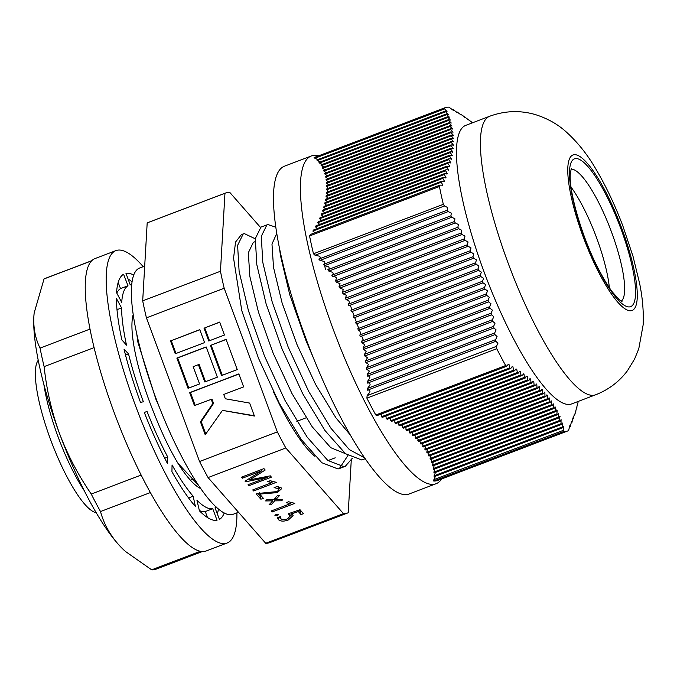 <?xml version="1.0" encoding="UTF-8"?>
<svg xmlns="http://www.w3.org/2000/svg" width="677" height="677" viewBox="0 0 677 677"><rect width="100%" height="100%" fill="white"/><g stroke="black" fill="none" stroke-linecap="round" stroke-linejoin="round"><path stroke-width="1.02" d="M200.866 488.633A98.783 23.246 -110.8 0 1 177.882 463.186C169.563 449.173 161.769 432.899 154.491 414.383A94.67 22.282 69.2 0 1 149.346 401.19A94.67 22.282 69.2 0 1 133.166 314.67M177.882 463.186L198.801 485.621M136.83 334.497L137.956 342.418L155.845 399.108L159.45 407.41M191.346 479.561L194.722 479.358M255.28 238.803L244.262 233.573L241.486 234.521L235.554 242.036L233.565 258.149L241.782 310.701L258.487 358.268L279.042 402.722L301.206 439.432L321.846 462.729L338.018 468.966L339.321 468.586L347.91 455.519M275.784 227.201L267.94 224.561L260.95 227.117L255.305 238.609L256.811 264.648L266.12 303.905L282.165 349.247L302.721 393.709L324.892 430.42L345.524 453.717L361.696 459.954L365.258 458.71M279.508 248.518L280.49 255.635L289.798 294.884L305.843 340.235L313.426 358.015M243.255 233.853L237.61 245.345L239.116 271.384L248.425 310.641L264.462 355.992L285.025 400.445L307.189 437.156L327.82 460.453L344.001 466.69L345.304 466.301L352.362 458.211M266.933 224.832L261.288 236.332L262.794 262.371L272.103 301.629L288.148 346.971L308.704 391.433L330.867 428.143L349.357 449.63L364.683 457.864M271.418 477.141L248.992 485.68L248.087 484.647L267.576 477.327L245.59 481.804L245.023 481.161L261.847 470.794L242.417 478.19L241.511 477.158L263.945 468.619L265.189 470.041L249.711 479.849L270.292 475.846L271.418 477.141M248.713 484.402L248.992 485.68M249.373 478.419L249.678 479.807M242.146 476.921L242.417 478.19M261.542 469.533L261.813 470.76M261.567 469.525L261.847 470.794M245.396 480.924L245.59 481.804M264.834 476.887L265.062 477.928M267.576 477.327L267.373 476.405L267.55 477.302M276.334 482.329L253.63 490.969L252.724 489.936L272.052 482.574L267.711 481.643L270.174 480.712L276.334 482.329M253.35 489.699L253.63 490.969M271.765 481.254L272.052 482.574M261.381 496.063L260.273 496.478L257.59 493.423M280.642 487.364L278.839 488.896M257.345 493.516L276.224 491.663C278.518 490.791 279.305 489.784 278.602 488.65L274.092 487.66L276.834 486.611L281.167 487.821L281.624 488.676L277.35 492.619L259.655 494.092L263.345 498.289L260.882 499.228L256.236 493.939L257.345 493.516M260.273 496.478L260.882 499.228M259.376 492.822L259.655 494.092M277.062 491.307L277.35 492.619M278.162 486.636L278.907 489.209L278.298 486.458M281.691 500.777L274.693 500.845L271.13 504.797L269.065 504.814L272.662 500.853L265.663 500.938L266.713 499.761L273.703 499.711L277.291 495.742L279.339 495.733L275.725 499.677L282.749 499.609L281.691 500.777L281.437 499.626M274.295 499.051L274.693 500.845M275.336 497.9L275.725 499.677M272.408 499.719L272.662 500.853M270.724 502.986L271.13 504.797M294.8 503.366L272.086 512.007L271.181 510.974L290.518 503.62L286.176 502.689L288.639 501.75L294.8 503.366M271.815 510.737L272.086 512.007M290.221 502.292L290.518 503.62M277.071 514.165L277.435 515.832L274.93 515.586M274.947 515.366L276.191 514.41L278.704 514.638M278.602 514.435L277.435 515.832M292.236 514.232L290.272 516.009L288.326 513.75L300.004 509.713L303.465 513.665L301.011 514.605L298.329 511.55L291.795 513.801L293.116 515.578L288.36 519.936C283.976 521.578 280.684 521.493 278.459 519.682L277.79 517.592L280.54 516.543L280.921 518.743C282.317 519.928 284.442 520.004 287.268 518.971L290.272 516.009L289.671 513.259M301.51 511.431L300.402 511.854L298.87 510.111M280.6 518.277L278.332 517.38M291.542 512.641L291.795 513.801M298.075 510.382L298.329 511.55M300.402 511.854L301.011 514.605M289.401 513.378L289.781 515.121M277.731 518.413L277.79 517.592M277.985 517.516L278.459 519.682M288.072 518.633L288.36 519.936M199.825 329.767L171.239 340.649L175.986 353.487M170.469 340.802L175.258 353.766L204.572 342.604L199.783 329.648L171.239 340.649M226.11 339.482L211.131 345.177L222.268 375.295M210.361 345.329L221.548 375.574L237.246 369.6L226.059 339.355L211.131 345.177M206.214 347.047L177.628 357.93L188.773 388.048M177.628 357.93L176.858 358.082L188.045 388.327L199.563 383.944L193.173 366.663L198.403 364.666L199.173 364.514L205.52 381.676M198.403 364.666L204.792 381.955L217.359 377.165L206.172 346.929L176.858 358.082M238.896 374.042L190.415 392.499L195.162 405.337M190.415 392.499L189.645 392.652L194.443 405.608L211.96 399.083L213.56 403.399L201.204 421.661L205.774 434.008M211.19 399.235L212.79 403.551L200.434 421.813L205.224 434.769L222.479 410.372L254.315 415.729M213.56 403.399L212.79 403.551M201.204 421.661L200.434 421.813M222.479 410.372L254.425 416.042L249.635 403.077L225.348 398.77L223.748 394.454L243.644 386.88L238.846 373.916L189.645 392.652M219.712 322.193L204.733 327.896L209.489 340.734M203.963 328.049L208.761 341.013L224.459 335.03L219.67 322.074L204.733 327.896M255.068 241.681L253.333 242.341L248.332 252.741L249.83 276.368L258.428 312.004L273.144 353.182L291.965 393.54L312.258 426.865L330.791 447.7L345.507 453.7M276.732 233.447L271.976 244.05L273.508 267.356L282.106 302.991L296.822 344.161L315.643 384.528L335.936 417.853L350.398 435.083M260.425 227.345L229.723 192.344A171.23 40.298 -110.8 0 0 225.678 192.979L147.908 222.581A171.23 40.298 -110.8 0 0 147.188 222.885L224.959 193.284L220.457 271.249L142.695 300.85L147.188 222.885M146.427 317.851L224.189 288.25L277.333 431.901L199.563 461.511L146.427 317.851A171.23 40.298 -110.8 0 1 142.695 300.85M96.227 512.701A82.323 19.371 -110.8 0 1 50.479 439.356A82.323 19.371 -110.8 0 1 38.217 360.325M84.286 490.723A82.323 19.371 -110.8 0 1 57.96 436.504A82.323 19.371 -110.8 0 1 43.92 384.68M351.236 460.614L348.232 512.717A171.23 40.298 -110.8 0 1 347.513 513.031L269.751 542.632A171.23 40.298 -110.8 0 1 265.697 543.267L208.067 477.573A171.23 40.298 -110.8 0 1 199.563 461.511M208.067 477.573L285.829 447.962A171.23 40.298 -110.8 0 1 277.333 431.901M224.189 288.25A171.23 40.298 -110.8 0 1 220.457 271.249M224.959 193.284A171.23 40.298 -110.8 0 1 225.678 192.979M347.513 513.031A171.23 40.298 -110.8 0 1 343.467 513.657L265.697 543.267M314.915 456.323A115.251 27.122 -110.8 0 1 273.085 390.993M285.829 447.962L343.467 513.657M578.268 401.402L574.968 414.096L574.655 415.035L574.367 414.036L573.334 418.818L572.979 417.836L571.887 422.643L571.473 421.686L570.322 426.518L569.848 425.588L568.578 430.589A172.872 40.679 -110.8 0 1 567.766 430.944L437.901 480.382A172.872 40.679 -110.8 0 1 433.72 481.017L433.898 479.621L563.247 430.377L563.281 426.315M435.497 476.185L433.898 479.621M563.594 426.603L562.485 427.847L434.084 476.726L434.092 475.779L562.215 427.009L562.198 422.956M435.497 472.428L434.092 475.779M562.545 423.235L561.368 424.504L433.991 472.995L433.906 472.089L561.072 423.675L561.005 419.647M435.176 467.959L433.906 472.089M561.377 419.918L560.141 421.212L433.534 469.406L433.373 468.526L559.811 420.392L559.693 416.389M434.448 464.473L433.373 468.526M560.082 416.643L558.787 417.954L432.781 465.928L432.544 465.074L558.432 417.15L558.246 413.165M433.441 461.088L432.544 465.074M558.669 413.419L557.315 414.756L431.748 462.552L431.452 461.731L556.926 413.96L557.12 410.237L556.672 410M432.188 457.804L431.452 461.731M557.12 410.237L555.699 411.599L430.47 459.277L430.115 458.473L555.275 410.821L555.445 407.114L554.962 406.885M430.716 454.597L430.115 458.473M555.445 407.114L553.955 408.502L428.964 456.086L428.549 455.299L553.498 407.732L553.625 404.042L553.109 403.83M429.04 451.466L428.549 455.299M553.625 404.042L552.077 405.455L427.246 452.972L426.781 452.211L551.577 404.702L551.653 401.029L551.12 400.826M427.356 449.164A153.941 36.228 -110.8 0 0 427.382 449.189L426.781 452.211M551.653 401.029L550.046 402.46L425.334 449.934L424.826 449.189L549.521 401.723L549.546 398.059L548.979 397.873M424.521 446.481A153.941 36.228 -110.8 0 0 425.342 447.285L424.826 449.189M549.546 398.059L547.879 399.523L423.227 446.972L422.676 446.245L547.312 398.795L547.287 395.156L546.686 394.979M421.873 443.723A153.941 36.228 -110.8 0 0 423.066 444.992L422.676 446.245M547.287 395.156L545.56 396.637L420.95 444.078L420.349 443.359L544.96 395.927L544.883 392.305L544.249 392.144M419.359 440.913A153.941 36.228 -110.8 0 0 420.662 442.403L420.349 443.359M544.883 392.305L543.098 393.811L418.488 441.243L417.844 440.549L542.463 393.109L542.328 389.512L541.668 389.36M416.956 438.061A153.941 36.228 -110.8 0 0 418.174 439.525L417.844 440.549M542.328 389.512L540.491 391.035L415.856 438.484L415.162 437.807L539.814 390.35L539.628 386.779L538.934 386.635M414.654 435.176A153.941 36.228 -110.8 0 0 415.576 436.343L415.162 437.807M539.628 386.779L537.741 388.319L413.038 435.793L412.301 435.133L537.022 387.65L536.776 384.104L536.057 383.969M412.42 432.256A153.941 36.228 -110.8 0 0 412.742 432.688L412.301 435.133M536.776 384.104L534.838 385.662L410.034 433.17L409.255 432.527L534.094 385.001L533.772 381.473L533.027 381.354M409.187 428.905L409.255 432.527M533.772 381.473C533.078 380.948 532.418 381.473 531.792 383.055L406.835 430.623L406.005 429.997L531.013 382.412L530.633 378.908L529.863 378.79M405.895 426.392L406.005 429.997M530.633 378.908L528.61 380.499L403.433 428.152L402.544 427.551L527.798 379.865L527.358 376.387L526.554 376.285M402.409 423.954L402.544 427.551M527.358 376.387C526.511 376.023 525.826 376.564 525.293 377.994L399.802 425.765L398.855 425.19L524.447 377.377L523.939 373.924L523.118 373.831M398.694 421.602L398.855 425.19M523.939 373.924L521.849 375.54L395.927 423.48L394.919 422.922L520.96 374.94L520.393 371.512L519.547 371.419L518.269 373.137L391.788 421.289L390.714 420.755L517.355 372.545L516.729 369.143L515.857 369.067L514.571 370.784L387.346 419.215L386.186 418.716L513.623 370.201L512.929 366.816L512.04 366.748L510.754 368.474L382.564 417.269L381.312 416.804L509.781 367.899L509.028 364.539L508.114 364.48L506.819 366.206L377.385 415.475L375.794 414.984A172.872 40.679 -110.8 0 1 371.326 406.742A172.872 40.679 -110.8 0 1 366.883 398.152L496.749 348.723L496.554 346.319M394.725 419.351L394.919 422.922M390.494 417.193L390.714 420.755M385.949 415.162L386.186 418.716M381.71 413.833L381.312 416.804M441.675 478.944A175.343 41.263 -110.8 0 1 436.106 483.708A175.343 41.263 -110.8 0 1 368.576 409.018A175.343 41.263 -110.8 0 1 300.563 181.571A175.343 41.263 -110.8 0 1 311.335 155.964A175.343 41.263 -110.8 0 1 318.664 155.812M366.883 398.152L367.129 395.588L496.478 346.345L497.933 343.256L495.869 341.301L495.649 339.626L497.07 336.545L494.946 334.607L494.701 332.94L496.097 329.877L493.905 327.964L493.626 326.306L495.005 323.251L492.746 321.363L492.441 319.722L493.778 316.675L491.468 314.813L491.121 313.18L492.424 310.151L490.046 308.306L489.674 306.689L490.935 303.677L488.498 301.857L488.083 300.25L489.31 297.254L486.805 295.46L486.365 293.869L487.542 290.882L484.977 289.113L484.495 287.539L485.621 284.577L482.997 282.825L482.481 281.26L483.564 278.315L480.873 276.597L480.323 275.048L481.347 272.12L478.605 270.419L478.013 268.879L478.986 265.976L476.193 264.292L475.567 262.769L476.473 259.892L473.629 258.233L348.926 305.699L348.24 304.201L349.518 302.805A153.941 36.228 -110.8 0 1 348.706 300.41L346.116 299.733L345.38 298.244L470.295 250.702M476.193 264.292L351.549 311.742L350.914 310.227L351.845 309.575A153.941 36.228 -110.8 0 1 350.525 305.776L348.926 305.699M478.605 270.419L353.995 317.851L353.402 316.32L354.105 315.914A153.941 36.228 -110.8 0 1 352.582 311.665L351.549 311.742M480.873 276.597L356.263 324.029L355.713 322.48L356.381 322.108A153.941 36.228 -110.8 0 1 354.773 317.75L353.995 317.851M482.997 282.825L358.345 330.274L357.845 328.709L358.683 328.176A153.941 36.228 -110.8 0 1 357.067 323.936L356.263 324.029M484.977 289.113L360.257 336.596L359.8 335.005L360.976 334.049A153.941 36.228 -110.8 0 1 359.479 330.232L358.345 330.274M486.805 295.46L361.975 342.977L361.56 341.377L363.126 339.405A153.941 36.228 -110.8 0 1 362.11 336.892L360.257 336.596M328.083 185.168A153.941 36.228 -110.8 0 1 328.201 184.449L326.526 183.306L326.458 182.511L451.187 135.028L453.412 135.29L451 132.641L450.916 131.854L453.091 132.142L450.628 129.51L450.51 128.732L452.617 129.045L450.112 126.43L449.96 125.668L452.008 125.998L449.46 123.4L449.283 122.647L451.263 123.011L448.682 120.421L448.47 119.685L450.383 120.066L447.531 116.766L449.384 117.172L446.744 114.608L446.473 113.897L448.259 114.32L445.593 111.773L445.288 111.062L447.023 111.519L443.951 108.168A172.872 40.679 -110.8 0 1 444.755 107.812A172.872 40.679 -110.8 0 1 448.944 107.178L453.455 110.427L453.302 109.666L457.356 112.712L457.144 111.976L461.147 115.039L460.868 114.32L461.773 114.912L472.614 122.757M327.668 188.604A153.941 36.228 -110.8 0 1 327.812 187.25L326.669 186.522L326.652 185.71L451.305 138.26L453.598 138.497L451.229 135.832L451.187 135.028M327.414 191.972A153.941 36.228 -110.8 0 1 327.516 190.355L326.644 189.814L326.669 188.985L451.28 141.544L453.632 141.764L451.314 139.073L451.305 138.26M327.296 195.298A153.941 36.228 -110.8 0 1 327.338 193.732L326.432 193.165L326.5 192.319L451.11 144.886L453.505 145.174L451.254 142.373L451.28 141.544M327.279 198.581A153.941 36.228 -110.8 0 1 327.279 197.422L326.043 196.592L326.153 195.729L450.797 148.28L453.251 148.458L451.043 145.733L326.432 193.165M327.355 201.822A153.941 36.228 -110.8 0 1 327.346 201.577L325.476 200.087L325.637 199.207L450.332 151.733L452.845 151.893L450.696 149.143L326.043 196.592M325.552 269.328L324.165 264.081M436.106 483.708L409.187 493.956A175.343 41.263 -110.8 0 1 324.291 383.571A175.343 41.263 -110.8 0 1 273.643 191.819A175.343 41.263 -110.8 0 1 284.416 166.212L311.335 155.964M456.611 147.121A148.999 35.069 -110.8 0 1 465.768 125.355L489.699 116.249A148.999 35.069 -110.8 0 0 480.543 138.015A148.999 35.069 -110.8 0 0 523.583 300.952A148.999 35.069 -110.8 0 0 595.718 394.759L571.794 403.864A148.999 35.069 -110.8 0 1 499.66 310.066A148.999 35.069 -110.8 0 1 456.611 147.121M471.751 122.292L471.048 121.742M468.349 119.821L467.621 119.279M464.803 117.409L464.067 116.867M461.147 115.039L460.868 114.32L460.385 114.506M457.356 112.712L457.144 111.976L456.577 112.187M453.455 110.427L453.302 109.666L452.659 109.911M473.629 258.233L472.961 256.718L473.815 253.867L470.921 252.216L470.219 250.727L471.014 247.892L468.069 246.259L467.342 244.778L468.061 241.968L465.082 240.36L464.312 238.888L464.981 236.104L461.959 234.504L461.155 233.049L461.756 230.29L458.701 228.708L457.872 227.26L458.405 224.527L455.316 222.953L454.453 221.523L454.927 218.806L451.813 217.249L450.916 215.828L451.331 213.137L448.191 211.588L320.001 260.383L324.342 261.474C325.197 262.854 324.909 263.81 323.479 264.343L450.984 215.802M451.813 217.249L324.588 265.68L328.692 266.865C329.479 268.261 329.183 269.218 327.812 269.734L454.521 221.497M455.316 222.953L328.844 271.096L332.737 272.366C333.465 273.77 333.16 274.735 331.823 275.243L457.94 227.235M458.701 228.708L332.788 276.639C334.176 276.258 335.411 276.707 336.503 277.968L335.572 280.862L461.232 233.023M461.959 234.504L336.469 282.284L340.032 283.671L339.067 286.574L464.388 238.863M465.082 240.36L339.896 288.013L343.324 289.451L342.325 292.371L467.409 244.752M468.069 246.259L343.112 293.835L346.421 295.316L345.38 298.244M470.921 252.216L346.116 299.733M361.975 342.977L364.725 344.678L363.134 347.817L488.159 300.224M488.498 301.857L363.498 349.442L366.215 351.151L364.505 354.342L489.75 306.664M490.046 308.306L364.81 355.984L367.493 357.71L365.648 360.943L491.197 313.155M491.468 314.813L365.902 362.61L368.55 364.344L366.553 367.645L492.509 319.696M492.746 321.363L366.739 369.329L369.363 371.081L367.188 374.44L493.702 326.28M493.905 327.964L367.306 376.158C368.711 375.735 369.583 376.319 369.904 377.91L367.526 381.354L494.769 332.915M494.946 334.607L367.56 383.097C369.016 382.649 369.879 383.241 370.141 384.866L367.526 388.395L495.716 339.6M495.869 341.301L367.467 390.18C368.973 389.698 369.828 390.29 370.023 391.949L367.129 395.588M448.191 211.588L447.26 210.175L447.615 207.509L444.451 205.969L315.017 255.237L319.637 256.228C320.568 257.59 320.289 258.538 318.791 259.079L447.336 210.149M444.34 108.972L314.898 158.249L317.97 159.535M445.593 111.773L317.411 160.567L320.306 161.921M446.744 114.608L319.527 163.039L322.269 164.452M447.776 117.493L321.296 165.637L323.911 167.101M448.682 120.421L322.768 168.353L325.273 169.859M449.46 123.4L323.97 171.171L326.382 172.711M450.112 126.43L324.926 174.082L327.262 175.656M450.628 129.51L325.662 177.078L327.922 178.677M451 132.641L326.196 180.158L328.65 182.088M451.229 135.832L326.526 183.306M451.314 139.073L326.669 186.522M451.254 142.373L326.644 189.814M444.451 205.969L443.342 204.336A172.872 40.679 -110.8 0 1 439.432 186.522L440.033 185.143L442.86 185.176L441.277 182.206L441.675 181.241L444.484 181.284L442.826 178.339L443.198 177.382L445.982 177.433L444.273 174.514L444.611 173.566L447.362 173.634L445.584 170.739L445.898 169.8L448.614 169.876L446.778 167.007L447.057 166.085C448.402 166.872 449.3 166.906 449.74 166.178L447.836 163.335L448.081 162.421L450.73 162.522L448.766 159.704L448.969 158.807L451.576 158.926L449.545 156.125L449.723 155.245L452.287 155.38L450.197 152.604L325.476 200.087M449.545 156.125L324.715 203.65L326.729 205.343M448.766 159.704L323.767 207.289L325.772 208.981M447.836 163.335L322.599 211.004L324.613 212.696M446.778 167.007L321.211 214.812L323.234 216.496M445.584 170.739L319.578 218.713L321.609 220.389M444.273 174.514L317.665 222.716L319.722 224.392M442.826 178.339L315.448 226.837L317.53 228.496M441.277 182.206L312.876 231.085L315 232.736M567.766 430.944A172.872 40.679 -110.8 0 1 563.586 431.579L563.247 430.377M433.72 481.017L563.586 431.579M443.951 108.168L314.086 157.606A172.872 40.679 -110.8 0 1 314.898 157.25L444.755 107.812M443.342 204.336L313.476 253.773A172.872 40.679 -110.8 0 1 309.567 235.96L439.432 186.522M506.819 366.206L505.651 365.546L375.794 414.984M505.651 365.546A172.872 40.679 -110.8 0 1 496.749 348.723M309.567 235.96L310.684 234.377L440.033 185.143M312.876 231.085L313.553 230.011L441.675 181.241M315.448 226.837L316.032 225.788L443.198 177.382M317.665 222.716L318.173 221.701L444.611 173.566M319.578 218.713L320.009 217.723L445.898 169.8M321.211 214.812L321.583 213.847L447.057 166.085M322.599 211.004L322.912 210.065L448.081 162.421M323.767 207.289L324.021 206.367L448.969 158.807M324.715 203.65L324.926 202.753L449.723 155.245M450.197 152.604L450.332 151.733M450.696 149.143L450.797 148.28M451.043 145.733L451.11 144.886M326.196 180.158L326.077 179.38L450.916 131.854M325.662 177.078L325.502 176.325L450.51 128.732M324.926 174.082L324.715 173.346L449.96 125.668M323.97 171.171L323.691 170.46L449.283 122.647M322.768 168.353L322.43 167.668L448.47 119.685M321.296 165.637L320.881 164.976L447.531 116.766M319.527 163.039L319.028 162.404L446.473 113.897M317.411 160.567L316.819 159.975L445.288 111.062M314.898 158.249L314.086 157.606M315.017 255.237L313.476 253.773M562.485 427.847L562.215 427.009M367.467 390.18L367.526 388.395M561.368 424.504L561.072 423.675M367.56 383.097L367.526 381.354M560.141 421.212L559.811 420.392M367.306 376.158L367.188 374.44M558.787 417.954L558.432 417.15M366.739 369.329L366.553 367.645M557.315 414.756L556.926 413.96M365.902 362.61L365.648 360.943M555.699 411.599L555.275 410.821M364.81 355.984L364.505 354.342M553.955 408.502L553.498 407.732M363.498 349.442L363.134 347.817M552.077 405.455L551.577 404.702M361.56 341.377L486.433 293.843M550.046 402.46L549.521 401.723M359.8 335.005L484.571 287.513M547.879 399.523L547.312 398.795M357.845 328.709L482.557 281.234M545.56 396.637L544.96 395.927M355.713 322.48L480.399 275.014M543.098 393.811L542.463 393.109M353.402 316.32L478.089 268.854M540.491 391.035L539.814 390.35M350.914 310.227L475.635 262.744M537.741 388.319L537.022 387.65M348.24 304.201L473.037 256.693M534.838 385.662L534.094 385.001M531.792 383.055L531.013 382.412M343.112 293.835L342.325 292.371M528.61 380.499L527.798 379.865M576.491 407.782L576.922 407.622M339.896 288.013L339.067 286.574M525.293 377.994L524.447 377.377M575.34 411.506L575.856 411.303M336.469 282.284L335.572 280.862M521.849 375.54L520.96 374.94M574.054 415.272L574.655 415.035M332.788 276.639L331.823 275.243M518.269 373.137L517.355 372.545M572.64 419.08L573.334 418.818M328.844 271.096L327.812 269.734M514.571 370.784L513.623 370.201M571.109 422.939L571.887 422.643M324.588 265.68L323.479 264.343M510.754 368.474L509.781 367.899M569.467 426.84L570.322 426.518M320.001 260.383L318.791 259.079M571.066 187.123A70.797 16.663 -110.8 0 1 609.359 287.717M442.318 185.684L442.86 185.176M443.951 181.783L444.484 181.284M445.474 177.933L445.982 177.433M446.871 174.116L447.362 173.634M448.149 170.359L448.614 169.876M449.291 166.644L449.74 166.178M450.298 162.988L450.73 162.522M451.178 159.374L451.576 158.926M451.906 155.82L452.287 155.38M452.49 152.325L452.845 151.893M452.921 148.881L453.251 148.458M144.7 266.086L139.538 268.05A131.719 30.998 69.2 0 0 155.575 397.23A131.719 30.998 69.2 0 0 233.252 514.241L238.49 512.252M143.194 266.653A156.412 36.812 69.2 0 0 115.852 250.634L94.915 258.606A156.412 36.812 69.2 0 0 113.964 412.014A156.412 36.812 69.2 0 0 206.214 550.96L227.15 542.996A156.412 36.812 69.2 0 0 236.916 512.853M115.852 250.634A156.412 36.812 69.2 0 0 134.901 404.042A156.412 36.812 69.2 0 0 227.15 542.996M172.051 464.955A119.364 28.087 69.2 0 0 193.157 496.207L195.416 506.514A131.719 30.998 69.2 0 1 171.941 471.717L172.051 464.955M188.587 497.942L193.157 496.207M199.36 510.551A119.364 28.087 69.2 0 0 205.275 511.558L207.484 517.533M196.939 500.269A119.364 28.087 69.2 0 0 212.747 508.706L217.029 520.283A131.719 30.998 69.2 0 1 199.427 510.83L196.939 500.269M205.275 511.558L212.747 508.706M217.359 513.987A131.719 30.998 69.2 0 0 218.434 508.952M224.231 512.938A131.719 30.998 69.2 0 1 219.433 519.403L215.007 507.868A119.364 28.087 69.2 0 0 216.2 506.98M131.981 281.852A131.719 30.998 69.2 0 0 128.046 278.949M131.626 284.814A119.364 28.087 69.2 0 0 130.255 284.924L125.973 273.347A131.719 30.998 69.2 0 1 133.665 275.023M118.17 282.487L120.514 288.605A119.364 28.087 69.2 0 0 116.791 293.099M127.995 285.762A119.364 28.087 69.2 0 0 121.716 302.399L116.562 292.667A131.719 30.998 69.2 0 1 123.569 274.227L127.995 285.762L120.514 288.605M121.581 307.917A119.364 28.087 69.2 0 0 126.514 345.177L121.877 339.888A131.719 30.998 69.2 0 1 116.41 298.506L121.581 307.917L116.994 309.668M147.011 411.379A119.364 28.087 69.2 0 0 167.761 457.068L167.397 463.356A131.719 30.998 69.2 0 1 144.336 412.521L147.011 411.379M164.739 458.219L167.761 457.068M128.537 353.902A119.364 28.087 69.2 0 0 143.372 401.791L140.477 402.366A131.719 30.998 69.2 0 1 124.018 349.129L128.537 353.902L125.516 355.053M34.146 313.087A139.944 32.936 69.2 0 0 34.129 313.172A139.944 32.936 69.2 0 0 33.85 316.641A139.944 32.936 69.2 0 0 59.491 433.458A139.944 32.936 69.2 0 0 117.883 543.809A139.944 32.936 69.2 0 0 124.534 550.638L117.883 543.809C109.42 533.95 103.632 523.194 100.518 511.541L150.429 492.543M141.188 475.042L91.26 494.049C78.1 474.949 67.505 454.749 59.491 433.458C51.672 411.853 46.552 389.571 44.123 366.612L94.044 347.614M89.956 329.098L40.061 348.096A155.592 36.617 69.2 0 0 44.123 366.612M40.061 348.096C35.382 338.686 33.308 328.201 33.85 316.641L34.155 312.986L44.047 278.932L91.556 260.848M91.26 494.049A155.592 36.617 69.2 0 0 100.518 511.541M200.392 551.264L151.648 569.822A155.592 36.617 69.2 0 0 155.795 569.272L202.398 551.535M151.648 569.822L125.448 551.459M91.683 260.721L45.088 278.459A155.592 36.617 69.2 0 0 44.047 278.932M251.768 476.921L252.089 478.385M256.981 471.268L257.26 472.538M267.381 492.289L267.703 493.761M635.508 295.045A79.031 18.601 -110.8 0 1 600.211 272.924A79.031 18.601 -110.8 0 1 569.56 170.418A79.031 18.601 -110.8 0 1 604.849 192.539A79.031 18.601 -110.8 0 1 635.508 295.045M637.218 298.295A83.144 19.565 -110.8 0 1 600.093 275.014A83.144 19.565 -110.8 0 1 567.842 167.168A83.144 19.565 -110.8 0 1 604.967 190.44A83.144 19.565 -110.8 0 1 637.218 298.295M570.999 169.165A70.797 16.663 -110.8 0 1 605.103 216.158A70.797 16.663 -110.8 0 1 624.592 291.406A70.797 16.663 -110.8 0 1 621.249 301.18M339.321 468.586L345.304 466.301M280.447 517.846L280.193 516.669M335.217 457.813L327.6 460.715M306.114 417.802L296.831 421.331M595.718 394.759C608.725 389.656 619.32 381.616 627.52 370.624L634.552 359.106L638.783 348.748L643.15 324.858C643.734 311.555 642.566 297.778 639.647 283.545L633.037 256.405L622.823 225.839C615.131 205.537 606.44 187.114 596.733 170.562C587.864 154.881 577.219 141.586 564.813 130.678C556.57 123.536 546.72 118.162 535.253 114.565C520.097 110.156 504.915 110.715 489.699 116.249M621.994 301.553L619.379 299.801L612.516 292.159C608.048 286.227 603.342 278.459 598.417 268.854C581.924 237.492 568.663 190.77 570.296 173.735L571.303 168.387"/></g></svg>
